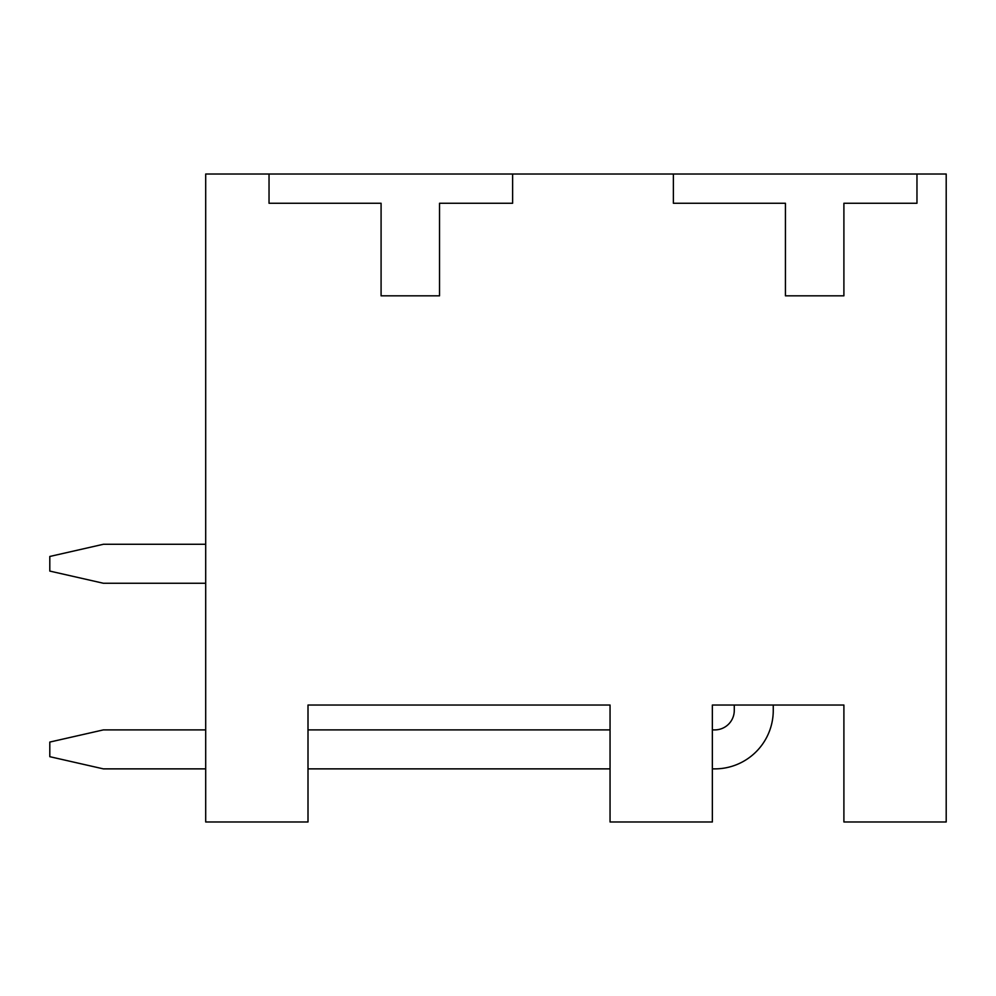<?xml version="1.0" encoding="UTF-8"?>
<svg xmlns="http://www.w3.org/2000/svg" width="996" height="996" viewBox="0 0 996 996"><rect width="100%" height="100%" fill="white"/><g stroke="black" fill="none" stroke-linecap="round" stroke-linejoin="round"><path stroke-width="1.49" d="M712.352 768.875L714.792 768.875A58.465 58.465 0 0 0 773.257 710.409L773.257 705.043L843.898 705.043L843.898 821.974L946.2 821.974L946.2 174.026L205.699 174.026L205.699 821.974L308.001 821.974L308.001 705.043L610.05 705.043L610.05 821.974L712.352 821.974L712.352 705.043L734.276 705.043L734.276 710.409A19.484 19.484 0 0 1 714.792 729.894L712.352 729.894M851.692 174.026L673.383 174.026L846.812 174.026L673.383 174.026L673.383 203.259L785.433 203.259L785.433 295.824L843.898 295.824L843.898 203.259L916.967 203.259L916.967 174.026M447.329 174.026L482.301 174.026M512.616 174.026L512.616 203.259L439.535 203.259L439.535 295.824L381.082 295.824L381.082 203.259L269.032 203.259L269.032 174.026L442.461 174.026M712.352 705.043L843.898 705.043M308.001 705.043L610.05 705.043M205.699 729.894L103.385 729.894L49.8 742.07L49.8 756.686L103.385 768.875L205.699 768.875M308.001 768.875L610.05 768.875M205.699 544.277L103.385 544.277L49.8 556.465L49.8 571.082L103.385 583.258L205.699 583.258M734.276 710.409A19.484 19.484 0 0 1 714.792 729.894A19.484 19.484 0 0 0 734.276 710.409M610.05 729.894L308.001 729.894"/></g></svg>
